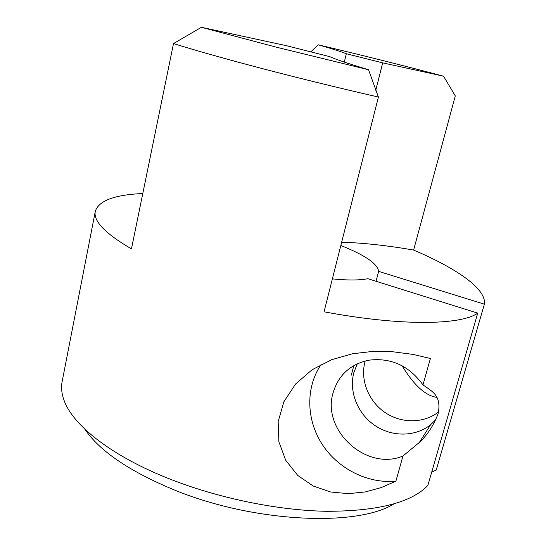 <?xml version="1.0" encoding="UTF-8"?>
<svg xmlns="http://www.w3.org/2000/svg" width="546" height="546" viewBox="0 0 546 546"><rect width="100%" height="100%" fill="white"/><g stroke="black" fill="none" stroke-linecap="round" stroke-linejoin="round"><path stroke-width="0.82" d="M201.399 27.3L276.365 47.181L368.543 69.752L378.412 97.051C339.278 88.07 300.983 78.692 263.527 68.912C226.529 59.2 196.519 50.758 173.505 43.571L201.399 27.3L286.78 45.775L329.832 56.675C335.285 59.221 348.184 63.582 368.543 69.752M393.823 503.944C357.35 526.897 254.845 522.747 175.403 490.397C129.859 471.628 99.652 451.194 84.78 429.095M142.786 193.537C114.612 194.751 98.785 200.669 95.304 211.295L62.128 381.627C61.022 387.23 61.596 393.27 63.855 399.747C72.161 424.733 111.384 456.251 170.748 479.381C219.376 498.437 278.071 510.38 326.283 511.295C375.607 511.268 408.824 503.282 425.941 487.346L427.866 485.414L477.723 313.131L367.854 278.706C359.616 280.351 347.788 280.405 332.377 278.876M431.715 472.106L436.206 470.086L484.377 304.183C486.711 288.95 456.258 268.202 413.622 250.061L455.289 95.912L443.529 76.187C404.77 65.916 362.974 55.446 318.134 44.779L310.749 51.938M438.145 413.691C433.558 425.518 427.306 435.087 419.389 442.397L402.968 456.012L395.891 481.19L381.299 487.544L365.438 491.912L348.348 493.666L330.617 491.987L313.233 486.036L297.782 475.457L285.756 460.319L278.876 441.789L278.16 421.628L283.872 401.781L295.563 384.022L312.135 369.717L331.845 359.63L352.661 353.74L373.089 351.371L391.653 351.617L413.069 354.422L430.398 358.497L422.979 384.882C432.507 391.673 441.728 395.536 438.145 413.691M422.979 384.882C408.981 365.663 390.888 357.439 368.714 360.21C350.225 364.278 338.349 375.17 333.08 392.895C321.553 430.193 366.448 471.498 402.968 456.012M357.275 363.793L353.808 372.734C348.812 391.612 357.562 413.636 374.692 425.354C391.775 437.128 415.363 437.066 430.63 424.692L435.926 419.553M438.609 411.882C423.826 423.648 401.187 423.648 384.834 412.36C368.448 401.105 360.121 380.016 364.953 361.896L365.213 360.967M402.068 365.759C413.875 385.169 425.443 395.707 436.766 397.379M95.304 211.295C93.141 221 105.187 233.524 131.45 248.88L173.505 43.571M484.377 304.183L378.651 271.382C377.545 263.698 364.94 255.071 340.827 245.502M341.653 242.24C363.008 242.847 386.998 245.454 413.622 250.061M378.412 97.051L324.044 311.8C401.392 326.324 461.152 325.123 477.723 313.131M318.134 44.779C331.668 48.655 341.066 51.645 346.328 53.733L382.691 62.865L375.778 90.281M382.691 62.865L443.529 76.187M346.328 53.733L344.294 62.094M351.296 375.177L353.828 365.581M376.044 281.272L378.651 271.382M321.171 364.414C305.658 387.005 306.108 419.048 321.833 443.782C337.571 468.502 367.41 483.892 395.891 481.19M430.63 424.692L419.383 442.39"/></g></svg>
